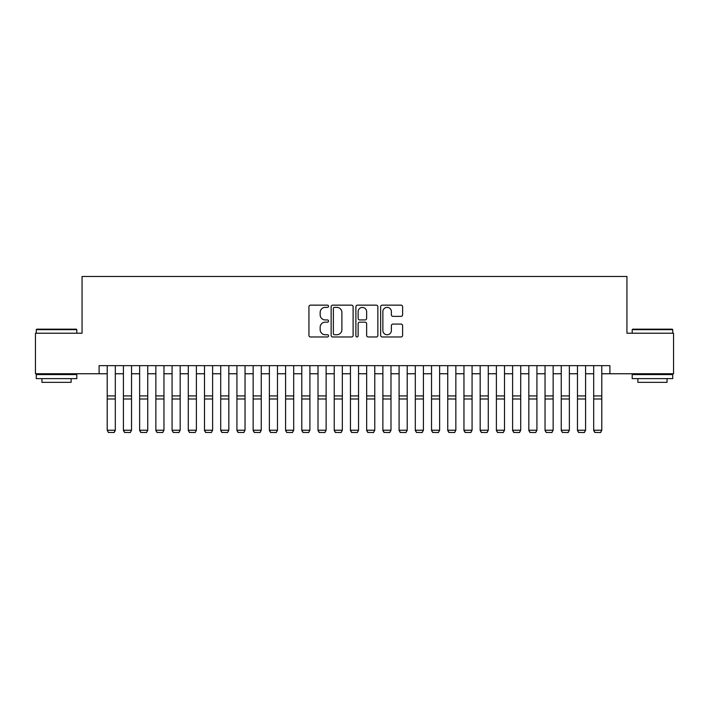 <?xml version="1.0" encoding="UTF-8"?>
<svg xmlns="http://www.w3.org/2000/svg" width="709" height="709" viewBox="0 0 709 709"><rect width="100%" height="100%" fill="white"/><g stroke="black" fill="none" stroke-linecap="round" stroke-linejoin="round"><path stroke-width="1.06" d="M328.559 306.253A1.117 1.117 0 0 0 327.443 305.145L310.533 305.145A1.595 1.595 0 0 0 308.938 306.731L308.938 335.384A1.595 1.595 0 0 0 310.533 336.979L327.443 336.979A1.117 1.117 0 0 0 328.559 335.862A1.117 1.117 0 0 0 327.443 334.745L325.254 334.745A5.096 5.096 0 0 1 320.158 329.65L320.158 327.266A5.096 5.096 0 0 1 325.254 322.17L327.443 322.17A1.117 1.117 0 0 0 328.559 321.062A1.117 1.117 0 0 0 327.443 319.945L325.254 319.945A5.096 5.096 0 0 1 320.158 314.849L320.158 312.465A5.096 5.096 0 0 1 325.254 307.369L327.443 307.369A1.117 1.117 0 0 0 328.559 306.253M401.019 316.365A1.595 1.595 0 0 0 402.606 314.769L402.606 306.731A1.595 1.595 0 0 0 401.019 305.145L382.24 305.145A1.595 1.595 0 0 0 380.644 306.731L380.644 335.384A1.595 1.595 0 0 0 382.24 336.979L401.019 336.979A1.595 1.595 0 0 0 402.606 335.384L402.606 325.67A1.595 1.595 0 0 0 401.019 324.084L392.981 324.084A1.595 1.595 0 0 0 391.386 325.67L391.386 330.491A4.254 4.254 0 0 1 387.132 334.745A4.254 4.254 0 0 1 382.869 330.491L382.869 311.623A4.254 4.254 0 0 1 387.132 307.369A4.254 4.254 0 0 1 391.386 311.623L391.386 314.769A1.595 1.595 0 0 0 392.981 316.365L401.019 316.365M99.1 373.758L35.45 373.758L35.45 333.221L82.067 333.221L82.067 276.466L626.933 276.466L626.933 333.221L673.55 333.221L673.55 373.758L609.9 373.758L609.9 365.649L99.1 365.649L99.1 373.758L107.21 373.758M353.109 306.731A1.595 1.595 0 0 0 351.513 305.145L332.734 305.145A1.595 1.595 0 0 0 331.138 306.731L331.138 335.384A1.595 1.595 0 0 0 332.734 336.979L351.513 336.979A1.595 1.595 0 0 0 353.109 335.384L353.109 306.731M357.487 305.145L376.266 305.145A1.595 1.595 0 0 1 377.862 306.731L377.862 335.384A1.595 1.595 0 0 1 376.266 336.979L368.228 336.979A1.595 1.595 0 0 1 366.633 335.384L366.633 323.765A1.595 1.595 0 0 0 365.046 322.17L359.711 322.17A1.595 1.595 0 0 0 358.125 323.765L358.125 335.862A1.117 1.117 0 0 1 357.008 336.979A1.117 1.117 0 0 1 355.891 335.862L355.891 306.731A1.595 1.595 0 0 1 357.487 305.145M115.31 373.758L123.419 373.758M131.528 373.758L139.638 373.758M147.747 373.758L155.856 373.758M163.965 373.758L172.074 373.758M180.175 373.758L188.284 373.758M196.393 373.758L204.502 373.758M212.611 373.758L220.721 373.758M228.83 373.758L236.93 373.758M245.039 373.758L253.148 373.758M261.258 373.758L269.367 373.758M277.476 373.758L285.585 373.758M293.694 373.758L301.795 373.758M309.904 373.758L318.013 373.758M326.122 373.758L334.231 373.758M342.341 373.758L350.45 373.758M358.55 373.758L366.659 373.758M374.769 373.758L382.878 373.758M390.987 373.758L399.096 373.758M407.205 373.758L415.306 373.758M423.415 373.758L431.524 373.758M439.633 373.758L447.742 373.758M455.852 373.758L463.961 373.758M472.07 373.758L480.17 373.758M488.279 373.758L496.389 373.758M504.498 373.758L512.607 373.758M520.716 373.758L528.825 373.758M536.926 373.758L545.035 373.758M553.144 373.758L561.253 373.758M569.362 373.758L577.472 373.758M585.581 373.758L593.69 373.758M601.79 373.758L609.9 373.758M334.488 307.369A1.117 1.117 0 0 0 333.372 308.486L333.372 333.629A1.117 1.117 0 0 0 334.488 334.745L336.793 334.745A5.096 5.096 0 0 0 341.889 329.65L341.889 312.465A5.096 5.096 0 0 0 336.793 307.369L334.488 307.369M366.633 311.703A4.254 4.254 0 0 0 362.379 307.449A4.254 4.254 0 0 0 358.125 311.703L358.125 318.35A1.595 1.595 0 0 0 359.711 319.945L365.046 319.945A1.595 1.595 0 0 0 366.633 318.35L366.633 311.703M115.31 365.649L115.31 430.523L114.096 432.534L108.424 432.419L114.096 432.534M108.424 432.534L107.21 430.23L115.31 430.23L114.096 432.419M107.21 365.649L107.21 430.23L108.424 432.419M36.744 329.162L76.315 329.162L76.802 329.65L36.256 329.65L36.744 329.162M56.534 378.624L36.256 378.624L36.256 374.574L76.802 374.574L76.802 378.624L56.534 378.624M71.122 378.624L71.122 382.355L41.937 382.355L41.937 378.624M632.685 329.162L672.256 329.162L672.744 329.65L632.198 329.65L632.685 329.162M652.466 378.624L632.198 378.624L632.198 374.574L672.744 374.574L672.744 378.624L652.466 378.624M667.063 378.624L667.063 382.355L637.878 382.355L637.878 378.624M123.419 430.523L124.642 432.534L123.419 430.23L131.528 430.23L130.314 432.534L124.642 432.419L130.314 432.534M139.638 430.523L140.852 432.534L139.638 430.23L147.747 430.23L146.533 432.534L140.852 432.419L146.533 432.534M155.856 430.523L157.07 432.534L155.856 430.23L163.965 430.23L162.742 432.534L157.07 432.419L162.742 432.534M172.074 430.523L173.288 432.534L172.074 430.23L180.175 430.23L178.96 432.534L173.288 432.419L178.96 432.534M131.528 365.649L131.528 430.23L130.314 432.419M123.419 365.649L123.419 430.23L124.642 432.419M147.747 365.649L147.747 430.23L146.533 432.419M139.638 365.649L139.638 430.23L140.852 432.419M163.965 365.649L163.965 430.23L162.742 432.419M155.856 365.649L155.856 430.23L157.07 432.419M180.175 365.649L180.175 430.23L178.96 432.419M172.074 365.649L172.074 430.23L173.288 432.419M188.284 430.523L189.498 432.534L188.284 430.23L196.393 430.23L195.179 432.534L189.498 432.419L195.179 432.534M196.393 365.649L196.393 430.23L195.179 432.419M188.284 365.649L188.284 430.23L189.498 432.419M204.502 430.523L205.716 432.534L204.502 430.23L212.611 430.23L211.397 432.534L205.716 432.419L211.397 432.534M212.611 365.649L212.611 430.23L211.397 432.419M204.502 365.649L204.502 430.23L205.716 432.419M220.721 430.523L221.935 432.534L220.721 430.23L228.83 430.23L227.607 432.534L221.935 432.419L227.607 432.534M228.83 365.649L228.83 430.23L227.607 432.419M220.721 365.649L220.721 430.23L221.935 432.419M236.93 430.523L238.153 432.534L236.93 430.23L245.039 430.23L243.825 432.534L238.153 432.419L243.825 432.534M245.039 365.649L245.039 430.23L243.825 432.419M236.93 365.649L236.93 430.23L238.153 432.419M253.148 430.523L254.363 432.534L253.148 430.23L261.258 430.23L260.043 432.534L254.363 432.419L260.043 432.534M261.258 365.649L261.258 430.23L260.043 432.419M253.148 365.649L253.148 430.23L254.363 432.419M269.367 430.523L270.581 432.534L269.367 430.23L277.476 430.23L276.262 432.534L270.581 432.419L276.262 432.534M277.476 365.649L277.476 430.23L276.262 432.419M269.367 365.649L269.367 430.23L270.581 432.419M285.585 430.523L286.799 432.534L285.585 430.23L293.694 430.23L292.471 432.534L286.799 432.419L292.471 432.534M293.694 365.649L293.694 430.23L292.471 432.419M285.585 365.649L285.585 430.23L286.799 432.419M301.795 430.523L303.018 432.534L301.795 430.23L309.904 430.23L308.69 432.534L303.018 432.419L308.69 432.534M309.904 365.649L309.904 430.23L308.69 432.419M301.795 365.649L301.795 430.23L303.018 432.419M318.013 430.523L319.227 432.534L318.013 430.23L326.122 430.23L324.908 432.534L319.227 432.419L324.908 432.534M326.122 365.649L326.122 430.23L324.908 432.419M318.013 365.649L318.013 430.23L319.227 432.419M334.231 430.523L335.446 432.534L334.231 430.23L342.341 430.23L341.118 432.534L335.446 432.419L341.118 432.534M342.341 365.649L342.341 430.23L341.118 432.419M334.231 365.649L334.231 430.23L335.446 432.419M350.45 430.523L351.664 432.534L350.45 430.23L358.55 430.23L357.336 432.534L351.664 432.419L357.336 432.534M358.55 365.649L358.55 430.23L357.336 432.419M350.45 365.649L350.45 430.23L351.664 432.419M366.659 430.523L367.882 432.534L366.659 430.23L374.769 430.23L373.554 432.534L367.882 432.419L373.554 432.534M374.769 365.649L374.769 430.23L373.554 432.419M366.659 365.649L366.659 430.23L367.882 432.419M382.878 430.523L384.092 432.534L382.878 430.23L390.987 430.23L389.773 432.534L384.092 432.419L389.773 432.534M390.987 365.649L390.987 430.23L389.773 432.419M382.878 365.649L382.878 430.23L384.092 432.419M399.096 430.523L400.31 432.534L399.096 430.23L407.205 430.23L405.982 432.534L400.31 432.419L405.982 432.534M407.205 365.649L407.205 430.23L405.982 432.419M399.096 365.649L399.096 430.23L400.31 432.419M415.306 430.523L416.529 432.534L415.306 430.23L423.415 430.23L422.201 432.534L416.529 432.419L422.201 432.534M423.415 365.649L423.415 430.23L422.201 432.419M415.306 365.649L415.306 430.23L416.529 432.419M431.524 430.523L432.738 432.534L431.524 430.23L439.633 430.23L438.419 432.534L432.738 432.419L438.419 432.534M439.633 365.649L439.633 430.23L438.419 432.419M431.524 365.649L431.524 430.23L432.738 432.419M447.742 430.523L448.957 432.534L447.742 430.23L455.852 430.23L454.637 432.534L448.957 432.419L454.637 432.534M455.852 365.649L455.852 430.23L454.637 432.419M447.742 365.649L447.742 430.23L448.957 432.419M463.961 430.523L465.175 432.534L463.961 430.23L472.07 430.23L470.847 432.534L465.175 432.419L470.847 432.534M472.07 365.649L472.07 430.23L470.847 432.419M463.961 365.649L463.961 430.23L465.175 432.419M480.17 430.523L481.393 432.534L480.17 430.23L488.279 430.23L487.065 432.534L481.393 432.419L487.065 432.534M488.279 365.649L488.279 430.23L487.065 432.419M480.17 365.649L480.17 430.23L481.393 432.419M496.389 430.523L497.603 432.534L496.389 430.23L504.498 430.23L503.284 432.534L497.603 432.419L503.284 432.534M504.498 365.649L504.498 430.23L503.284 432.419M496.389 365.649L496.389 430.23L497.603 432.419M512.607 430.523L513.821 432.534L512.607 430.23L520.716 430.23L519.502 432.534L513.821 432.419L519.502 432.534M528.825 430.523L530.04 432.534L528.825 430.23L536.926 430.23L535.712 432.534L530.04 432.419L535.712 432.534M545.035 430.523L546.258 432.534L545.035 430.23L553.144 430.23L551.93 432.534L546.258 432.419L551.93 432.534M520.716 365.649L520.716 430.23L519.502 432.419M512.607 365.649L512.607 430.23L513.821 432.419M536.926 365.649L536.926 430.23L535.712 432.419M528.825 365.649L528.825 430.23L530.04 432.419M553.144 365.649L553.144 430.23L551.93 432.419M545.035 365.649L545.035 430.23L546.258 432.419M561.253 430.523L562.467 432.534L561.253 430.23L569.362 430.23L568.148 432.534L562.467 432.419L568.148 432.534M569.362 365.649L569.362 430.23L568.148 432.419M561.253 365.649L561.253 430.23L562.467 432.419M577.472 430.523L578.686 432.534L577.472 430.23L585.581 430.23L584.358 432.534L578.686 432.419L584.358 432.534M585.581 365.649L585.581 430.23L584.358 432.419M577.472 365.649L577.472 430.23L578.686 432.419M593.69 430.523L594.904 432.534L593.69 430.23L601.79 430.23L600.576 432.534L594.904 432.419L600.576 432.534M601.79 365.649L601.79 430.23L600.576 432.419M593.69 365.649L593.69 430.23L594.904 432.419M115.31 395.923L107.21 395.923M115.31 398.99L107.21 398.99M131.528 395.923L123.419 395.923M131.528 398.99L123.419 398.99M147.747 395.923L139.638 395.923M147.747 398.99L139.638 398.99M163.965 395.923L155.856 395.923M163.965 398.99L155.856 398.99M180.175 395.923L172.074 395.923M180.175 398.99L172.074 398.99M196.393 395.923L188.284 395.923M196.393 398.99L188.284 398.99M212.611 395.923L204.502 395.923M212.611 398.99L204.502 398.99M228.83 395.923L220.721 395.923M228.83 398.99L220.721 398.99M245.039 395.923L236.93 395.923M245.039 398.99L236.93 398.99M261.258 395.923L253.148 395.923M261.258 398.99L253.148 398.99M277.476 395.923L269.367 395.923M277.476 398.99L269.367 398.99M293.694 395.923L285.585 395.923M293.694 398.99L285.585 398.99M309.904 395.923L301.795 395.923M309.904 398.99L301.795 398.99M326.122 395.923L318.013 395.923M326.122 398.99L318.013 398.99M342.341 395.923L334.231 395.923M342.341 398.99L334.231 398.99M358.55 395.923L350.45 395.923M358.55 398.99L350.45 398.99M374.769 395.923L366.659 395.923M374.769 398.99L366.659 398.99M390.987 395.923L382.878 395.923M390.987 398.99L382.878 398.99M407.205 395.923L399.096 395.923M407.205 398.99L399.096 398.99M423.415 395.923L415.306 395.923M423.415 398.99L415.306 398.99M439.633 395.923L431.524 395.923M439.633 398.99L431.524 398.99M455.852 395.923L447.742 395.923M455.852 398.99L447.742 398.99M472.07 395.923L463.961 395.923M472.07 398.99L463.961 398.99M488.279 395.923L480.17 395.923M488.279 398.99L480.17 398.99M504.498 395.923L496.389 395.923M504.498 398.99L496.389 398.99M520.716 395.923L512.607 395.923M520.716 398.99L512.607 398.99M536.926 395.923L528.825 395.923M536.926 398.99L528.825 398.99M553.144 395.923L545.035 395.923M553.144 398.99L545.035 398.99M569.362 395.923L561.253 395.923M569.362 398.99L561.253 398.99M585.581 395.923L577.472 395.923M585.581 398.99L577.472 398.99M601.79 395.923L593.69 395.923M601.79 398.99L593.69 398.99M36.256 333.221L36.256 329.65M45.5 374.574L45.5 373.758M67.559 374.574L67.559 373.758M76.802 333.221L76.802 329.65M632.198 333.221L632.198 329.65M641.441 374.574L641.441 373.758M663.5 374.574L663.5 373.758M672.744 333.221L672.744 329.65"/></g></svg>
